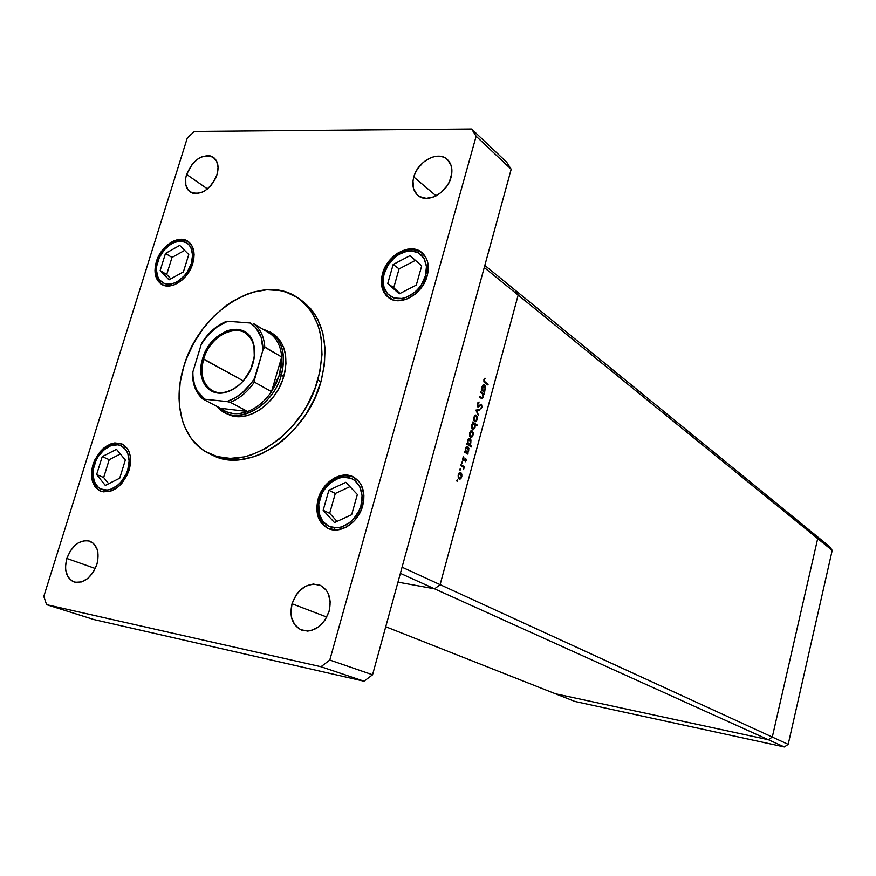 <?xml version="1.0" encoding="UTF-8"?>
<svg xmlns="http://www.w3.org/2000/svg" width="876" height="876" viewBox="0 0 876 876"><rect width="100%" height="100%" fill="white"/><g stroke="black" fill="none" stroke-linecap="round" stroke-linejoin="round"><path stroke-width="1.31" d="M768.351 739.727L555.384 693.759L574.853 701.446L385.736 626.734L555.384 693.759L768.351 739.727L784.338 746.965L574.853 701.446L784.338 746.965L788.192 744.359L784.338 746.965L768.351 739.727L555.384 693.759L768.351 739.727L772.293 737.066L768.351 739.727L772.293 737.066L788.192 744.359L772.293 737.066L768.351 739.727L434.605 588.836L397.967 582.135L434.605 588.836L768.351 739.727M815.282 534.962L817.691 538.598L772.293 737.066L440.113 584.653L434.605 588.836L400.376 573.353L434.605 588.836L440.113 584.653L434.605 588.836L440.113 584.653L772.293 737.066L817.691 538.598L772.293 737.066L817.691 538.598L832.2 550.391L788.192 744.359L832.2 550.391L518.154 295.081L440.113 584.653L518.154 295.081L440.113 584.653L518.154 295.081L817.691 538.598L815.282 534.962L817.691 538.598L815.282 534.962L829.824 546.821L832.2 550.391L829.824 546.821L515.23 290.219L518.154 295.081L484.253 267.519L402.062 567.188L440.113 584.653L402.062 567.188L484.253 267.519L518.154 295.081L515.23 290.219L518.154 295.081L515.23 290.219L484.822 265.417L815.282 534.962M480.585 392.481L480.793 391.725L484.078 393.959L483.87 394.715L483.278 394.31L483.092 397.671L481.625 398.569L479.336 397.102L479.544 396.346L482.183 397.803L482.983 396.489L482.775 394.244L480.585 392.481L482.621 394.003L482.928 396.675L482.139 397.813L479.544 396.346L479.336 397.102L482.15 398.624L483.3 397.08L483.278 394.31L483.87 394.715L484.078 393.959L480.793 391.725L480.585 392.481M477.935 407.099L477.3 404.121L479.041 401.985L477.825 404.197L477.967 406.168L481.307 404.219L482.139 406.891L480.727 408.818L481.734 406.234L481.231 405.019L477.935 407.099L481.077 405.03L481.647 406.705L480.727 408.818L482.085 407.088L481.077 404.23L478.143 406.344L477.825 404.197L479.041 401.985L477.365 403.88L477.935 407.099M475.81 410.132L479.895 409.41L479.676 410.22L476.719 410.669L478.362 415.104L475.81 410.132L478.362 415.104L476.719 410.669L479.676 410.22L479.895 409.41L475.81 410.132M476.38 415.202L477.321 419.177L476.424 421.148L474.989 421.728L473.839 420.414L473.73 417.6L474.912 415.334L476.38 415.202L475.537 415.027L473.806 417.283L474.65 421.564L476.062 421.487L477.234 419.505L477.321 416.812L476.38 415.202L475.329 415.093L476.38 415.202M472.142 430.861L473.095 432.448L473.095 434.814L472.197 436.806L470.751 437.398L469.591 436.106L469.481 433.291L470.664 431.014L472.142 430.861L471.332 430.685L469.558 432.974L470.412 437.244L471.825 437.146L473.007 435.142L473.095 432.448L472.142 430.861L471.135 430.74L472.142 430.861M467.401 452.969L467.817 454.107L464.455 452.071L464.652 451.304L465.244 451.666L465.485 448.129L467.171 446.399L468.868 448.293L468.375 451.906L467.401 452.969L468.759 450.888L467.904 446.585L467.127 446.41L465.287 448.742L465.244 451.666L464.652 451.304L464.455 452.071L467.817 454.107L468.014 453.352L466.185 453.122L467.401 452.969L465.561 452.75L467.401 452.969M456.714 480.376L457.48 480.136L457.075 481.351L457.294 479.895L456.714 480.376M460.853 472.591L461.816 474.135L461.816 476.5L460.918 478.526L459.451 479.172L458.268 477.935L458.148 475.12L459.352 472.799L460.853 472.591L460.13 472.427L458.225 474.803L459.101 479.03L460.546 478.876L461.74 476.829L461.816 474.135L459.955 472.471L460.853 472.591M459.714 469.328L460.469 469.087L460.064 470.303L460.294 468.846L459.714 469.328M460.82 465.485L461.028 464.718L464.4 466.722L463.557 469.624L463.295 467.28L460.82 465.485L463.075 466.974L463.557 469.624L464.4 466.722L461.028 464.718L460.82 465.485M461.575 462.44L462.287 462.101L462.101 463.338L461.532 462.736L461.926 463.415L462.156 461.97L461.575 462.44M465.704 458.389L466.229 460.163L465.255 461.794L465.506 459.166L463.787 460.71L462.846 460.327L462.659 458.455L463.645 456.779L463.371 459.911L465.704 458.389L463.371 459.911L463.645 456.779L462.703 458.279L463.185 460.677L465.506 459.166L465.255 461.794L466.152 460.491L465.704 458.389M469.536 444.931L471.529 446.158L471.332 446.913L466.634 444.022L466.831 443.256L467.423 443.617L467.926 439.533L469.35 438.372L470.97 439.982L470.686 443.574L469.536 444.931L470.916 442.873L470.084 438.558L469.284 438.383L467.466 440.694L467.423 443.617L466.831 443.256L466.634 444.022L471.332 446.913L471.529 446.158L469.744 445.939L471.529 446.158L469.536 444.931L467.751 444.712L469.536 444.931M472.996 423.163L472.591 422.013L477.245 425.013L477.048 425.758L475.11 424.521L475 427.762L473.226 429.755L471.529 427.827L472.383 423.677L471.649 425.221L472.493 429.558L473.303 429.733L475.088 427.444L475.11 424.521L477.048 425.758L477.245 425.013L472.591 422.013L472.996 423.163M484.132 391.09L484.537 392.251L481.252 390.017L481.461 389.262L482.03 389.645L482.534 385.582L483.924 384.487L485.589 386.491L485.085 390.072L484.132 391.09L485.468 389.075L484.647 384.717L483.76 384.52L482.074 386.721L482.03 389.645L481.461 389.262L481.252 390.017L484.537 392.251L484.735 391.506L483.224 391.353L484.735 391.506L484.132 391.09L482.61 390.937L484.132 391.09M484.329 380.195L484.537 381.629L488.129 384.214L487.932 384.958L483.924 381.859L483.913 379.691L484.943 378.18L484.329 380.195L484.943 378.18L483.88 379.834L484.921 382.867L487.932 384.958L488.129 384.214L484.023 382.045L485.162 382.155L484.329 380.195M397.967 582.135L434.605 588.836L397.967 582.135M456.67 480.716L457.491 480.825L456.67 480.716M458.641 478.614L460.546 478.876L458.641 478.614M461.324 476.588L459.856 478.384L458.356 478.143L459.309 478.263L458.181 474.978L460.097 473.237L461.324 476.588L461.28 474.19L459.79 473.325L458.652 475.033L458.674 477.431L460.02 478.351L461.324 476.588M459.659 469.667L460.48 469.777L459.659 469.667M462.451 466.459L464.4 466.722L462.451 466.459M461.532 462.802L462.342 462.9L461.532 462.802M464.4 459.101L465.145 459.188L464.4 459.101M463.875 459.78L464.565 459.867L463.875 459.78M463.086 460.612L463.787 460.71L463.086 460.612M463.075 457.381L463.82 457.469L463.075 457.381M462.648 459.812L463.371 459.911L462.648 459.812M464.587 451.578L465.244 451.666L464.587 451.578M466.93 446.464L467.904 446.585L466.93 446.464M466.47 452.399L467.751 451.906L468.452 450.144L467.379 447.22L465.233 448.961L466.339 452.323L464.499 452.104L466.339 452.323L465.693 449.016L467.127 447.22L468.342 450.647L466.93 452.465L464.992 452.158M466.766 443.541L467.423 443.617L466.766 443.541M469.076 438.438L470.084 438.558L469.076 438.438M467.017 444.176L469.076 444.439L470.16 443.519L470.511 442.621L469.109 444.428L466.722 444.077L468.507 444.296L467.401 440.924L469.284 439.194L470.511 442.621L470.543 440.376L469.558 439.194L467.762 441.471L468.638 444.362M472.536 435.087L471.233 436.62L469.7 436.379L470.609 436.489L469.503 433.171L471.934 431.616L472.602 434.879L472.558 432.481L471.376 431.474L470.116 432.766L469.875 435.197L471.025 436.631L472.525 435.12M470.051 436.938L471.825 437.146L470.051 436.938M472.821 423.272L473.467 423.688L472.821 423.272M474.529 424.367L474.683 427.17L473.303 428.922L471.792 428.703L472.701 428.802L472.065 425.484L474.058 423.842L471.606 425.429L472.295 428.386L473.544 428.846L474.748 426.93L474.518 424.356M475.58 424.816L477.245 425.013L475.58 424.816M474.332 421.29L476.062 421.487L474.332 421.29M476.829 419.243L475.493 420.951L473.96 420.71L474.858 420.808L473.752 417.491L475.537 415.826L476.172 415.958L476.829 419.243L476.621 416.461L475.329 415.892L474.102 418.027L474.398 420.305L475.701 420.874L476.829 419.243M477.65 409.749L479.676 410.22L475.865 410.264L477.65 409.749M476.051 410.603L476.719 410.669L476.051 410.603M477.902 414.217L478.581 414.293L477.902 414.217M477.891 402.73L479.084 402.85L477.891 402.73M477.376 406.267L478.143 406.344L477.376 406.267M480.946 404.263L481.592 404.329L480.946 404.263M481.537 407.033L482.085 407.088L481.537 407.033M481.001 405.051L480.114 404.964M479.917 405.183L480.683 405.26L479.917 405.183M479.128 406.004L479.928 406.092L479.128 406.004M482.435 393.795L484.078 393.959L482.435 393.795M479.533 397.244L481.088 397.397L479.533 397.244M480.125 397.638L481.866 397.813L480.125 397.638M481.373 389.59L482.03 389.645L481.373 389.59M483.519 384.608L484.647 384.717L483.519 384.608M484.997 389.032L483.771 390.532L481.57 390.225L483.092 390.378L482.008 386.984L483.771 385.33L484.439 385.462L485.063 388.813L484.746 385.769L483.059 385.823L482.643 389.853L483.815 390.521L484.986 389.043M486.651 384.071L488.129 384.214L486.651 384.071M484.362 378.782L485.162 378.859L484.362 378.782M483.935 379.636L484.537 379.691L483.935 379.636M300.72 299.767L310.356 308.297L314.385 313.608L317.835 319.532L322.817 333.066L325.051 348.374L324.416 364.843L320.912 381.826L317.791 379.976C303.403 434.321 244.59 472.909 209.276 453.615C182.526 441.23 172.167 403.234 183.807 366.475C199.137 311.33 260.971 272.064 297.205 297.457C320.134 314.528 327 342.034 317.791 379.976L320.912 381.826C330.077 343.972 323.2 316.521 300.282 299.472L297.216 297.468M329.124 611.218C323.299 626.351 314.21 632.68 301.87 630.216C292.475 625.584 289.19 616.77 292.036 603.761L326.825 617.076L292.036 603.761L295.946 595.22L298.771 591.574L305.636 586.197L313.258 584.029L320.496 585.409L326.244 590.161L328.27 593.6L330.208 601.976L329.124 611.218L325.171 619.912L318.952 626.69L311.451 630.501L307.575 631.092L300.348 629.559L294.697 624.676L291.456 617.23L290.909 612.872L292.036 603.761C298.026 588.431 307.279 582.212 319.806 585.102C328.741 589.811 331.851 598.516 329.124 611.218M192.731 263.566C188.329 279.192 171.028 290.613 161.6 284.328C155.227 279.805 153.475 272.239 156.355 261.65L157.143 262.121L156.355 261.65L158.107 257.15L163.385 248.948L170.327 242.794L174.116 240.791L181.606 239.323L185.022 239.914L188.044 241.382L192.446 246.704L194.1 254.489L193.793 258.957L190.968 268.133L185.592 276.477L182.197 279.915L174.663 284.645L170.831 285.773L163.735 285.324L158.315 281.415L155.359 274.692L154.953 270.585L156.355 261.65C160.823 245.992 178.299 234.505 187.782 241.207C193.848 245.74 195.501 253.186 192.731 263.566M427.181 275.896C422.593 294.314 400.179 306.83 388.681 297.709C381.925 292.277 379.877 284.218 382.538 273.553L383.37 274.155L382.538 273.553L387.006 263.829L394.145 255.748L398.394 252.704L407.471 249.222L411.961 248.904L419.976 251.226L425.714 257.161L427.422 261.223L428.178 270.783L427.181 275.896L422.648 285.817L415.344 294.018L406.431 299.242L397.299 300.676L393.094 299.899L386.207 295.53L383.787 292.113L381.399 283.474L382.538 273.553C387.214 255.069 410.001 242.455 421.542 252.299C427.827 257.719 429.711 265.581 427.181 275.896M362.675 505.846C358.328 522.841 340.041 534.568 327.963 528.37C318.196 522.709 314.911 512.92 318.119 499.024L319.017 499.462L318.119 499.024L320.036 493.823L326.08 484.592L334.271 478.033L343.392 475.131L352.086 476.358L359.029 481.57L361.492 485.457L363.901 495.06L363.748 500.404L360.737 511.146L354.561 520.552L346.184 527.155L336.942 529.936L328.248 528.502L321.437 523.114L319.072 519.183L316.827 509.624L318.119 499.024C322.587 481.866 341.29 470.094 353.488 477.015C362.653 482.742 365.719 492.356 362.675 505.846M129.144 470.116C122.322 486.695 112.796 493.681 100.554 491.064C92.177 486.454 89.67 477.628 93.009 464.587L93.852 464.948L93.009 464.587L94.827 459.922L100.203 451.589L103.565 448.238L111.011 443.825L114.811 442.917L121.863 443.913L127.294 448.49L129.122 451.928L130.261 455.98L130.272 465.255L127.305 474.88L121.819 483.355L118.391 486.727L110.825 491.118L103.313 491.841L99.952 490.79L94.619 486.07L91.794 478.548L91.871 469.372L93.009 464.587C99.941 447.877 109.588 441 121.961 443.957C129.966 448.6 132.353 457.327 129.144 470.116M216.974 174.773C210.021 190.114 201.108 195.852 190.223 191.997C185.57 188.329 184.354 182.471 186.588 174.423L207.513 188.942L186.588 174.423L192.391 163.943L198.162 158.742L201.316 157.012L207.568 155.578L210.426 155.95L212.956 157.045L216.646 161.195L218.069 167.425L216.974 174.773L215.529 178.507L211.094 185.405L205.225 190.629L202.028 192.348L195.753 193.695L192.906 193.267L188.351 190.311L185.832 184.989L185.723 178.124L186.588 174.423C193.596 159.016 202.575 153.344 213.514 157.417C217.982 161.085 219.131 166.867 216.974 174.773M451.009 177.412C447.121 193.169 427.006 203.911 417.841 195.359C413.122 191.034 411.775 184.913 413.8 176.996L436.106 195.852L413.8 176.996L415.323 172.922L417.48 169.002L423.393 162.246L430.663 157.735L434.485 156.563L441.745 156.574L444.909 157.79L447.603 159.75L451.151 165.608L451.819 173.273L449.487 181.562L447.286 185.537L441.263 192.381L433.872 196.87L426.273 198.348L419.637 196.596L416.998 194.581L413.571 188.69L412.99 181.08L413.8 176.996C417.732 161.217 438.099 150.398 447.275 159.443C451.698 163.735 452.947 169.725 451.009 177.412M96.842 564.494C91.542 577.788 83.954 583.613 74.077 581.982C66.302 578.193 63.893 570.353 66.85 558.45L95.309 568.502L66.85 558.45L70.43 550.785L75.73 544.719L78.785 542.583L85.125 540.536L88.169 540.689L93.447 543.372L96.962 548.825L97.871 552.351L97.816 560.344L96.842 564.494L93.217 572.28L87.819 578.412L81.512 581.927L75.27 582.299L72.478 581.281L68.065 577.043L65.755 570.451L65.503 566.597L66.85 558.45C72.237 545.058 79.913 539.288 89.889 541.171C97.389 544.992 99.7 552.767 96.842 564.494M270.202 332.07C282.565 340.83 286.288 355.196 281.349 375.169L279.564 374.61L271.505 391.66L254.369 382.1L254.062 381.257L262.986 349.842L264.442 347.027L281.7 357.036L271.505 391.66L276.214 383.403L279.564 374.61L281.426 365.686L281.7 357.036C280.911 346.797 277.232 339.121 270.64 333.975L266.654 331.555L270.64 333.975C277.232 339.121 280.911 346.797 281.7 357.036L279.564 374.61L281.349 375.169C286.813 350.323 280.528 334.95 262.515 329.048L272.567 333.515C284.93 342.264 288.653 356.609 283.736 376.549C276.214 404.613 245.587 424.499 227.333 413.855M46.592 604.659L320.988 666.735L329.792 660.033L476.139 136.24L471.627 129.035L194.439 131.433L187.333 137.882L43.8 596.414L46.592 604.659L320.988 666.735L364.011 681.2L372.563 674.783L511.19 169.287L506.722 162.235L511.19 169.287L372.563 674.783L364.011 681.2L93.973 619.573L364.011 681.2L320.988 666.735L329.792 660.033L372.563 674.783L329.792 660.033L476.139 136.24L511.19 169.287L476.139 136.24L471.627 129.035L506.722 162.235L471.627 129.035L194.439 131.433L187.333 137.882L43.8 596.414L46.592 604.659L93.973 619.573L46.592 604.659M209.342 453.637L212.605 455.202C247.886 474.474 306.589 436.029 320.912 381.826L314.659 398.58L305.91 414.425L295.026 428.682L282.488 440.748L275.754 445.818L261.738 453.746L254.588 456.538L240.407 459.659L226.818 459.462L220.424 458.137L212.539 455.17M183.807 366.475L180.149 382.538L179.054 398.328L179.492 405.96L182.317 420.305L184.694 426.886L191.296 438.569L200.177 447.877L205.389 451.512L217.106 456.538L230.202 458.378L244.174 456.9L251.324 454.918L265.57 448.512L279.269 439.073L291.839 426.962L302.746 412.673L307.421 404.887L314.988 388.451L319.915 371.446L322.007 354.594L321.207 338.585L319.729 331.106L317.572 324.065L311.308 311.604L307.279 306.293L297.632 297.752L286.244 292.19L280.024 290.58L266.884 289.759L253.208 292.091L246.32 294.402L232.786 301.169L226.249 305.571L213.93 316.159L202.969 328.829L193.727 343.118L186.544 358.514L183.807 366.475M271.363 332.825L276.433 336.428L280.747 341.618L283.857 348.057L285.62 355.503L285.948 363.671L284.831 372.223L282.302 380.83L278.459 389.152L273.465 396.839L267.498 403.584L260.829 409.125L253.711 413.242L246.43 415.782L239.279 416.658L232.534 415.837L226.468 413.384M319.784 499.276C321.251 491.622 332.026 475.898 347.29 477.289C362.204 480.125 363.858 497.962 360.945 505.572L362.642 505.978L360.945 505.572L359.149 510.478L353.455 519.161L349.776 522.6L341.476 527.013L337.183 527.823L329.157 526.509L322.861 521.538L319.225 513.708L318.776 504.215L321.558 494.469L324.043 489.969L330.745 482.534L338.902 478.077L343.14 477.201L351.177 478.34L354.66 480.322L359.861 486.749L362.084 495.63L360.945 505.572C359.532 513.402 348.341 529.422 333.033 527.648C318.185 524.417 316.937 506.7 319.784 499.276L319.072 499.243L319.784 499.276M354.112 477.354C336.537 471.222 324.47 484.308 319.083 499.243C315.918 512.821 319.094 522.622 328.61 528.655C319.313 522.808 316.247 513.139 319.39 499.649M334.731 528.359L334.325 527.812M328.872 490.253L323.178 510.237L334.468 522.567L351.659 514.727L357.353 494.48L345.867 482.326L328.872 490.253L335.311 493.462L329.661 513.336L337.052 521.384L329.661 513.336L323.178 510.237L329.661 513.336L335.311 493.462L328.872 490.253L345.867 482.326L357.353 494.48L351.659 514.727L334.468 522.567L323.178 510.237L328.872 490.253M349.951 486.651L335.311 493.462L349.951 486.651M384.214 273.64C385.571 266.424 396.127 250.93 411.402 250.864C426.349 252.168 428.244 268.516 425.451 275.809L427.105 276.159L425.451 275.809L421.257 284.963L418.148 289.025L414.523 292.54L406.3 297.358L402.018 298.486L393.981 297.982L387.608 293.953L383.863 287.032L383.283 278.283L384.214 273.64L388.342 264.651L394.934 257.183L398.865 254.369L407.263 251.149L411.402 250.864L418.805 253.022L424.104 258.508L426.448 266.512L425.451 275.809C424.148 283.167 413.198 298.968 397.857 298.694C382.976 297.019 381.476 280.758 384.214 273.64L383.491 273.728L384.214 273.64M383.94 273.64L383.71 274.407C381.115 284.7 382.976 292.595 389.283 298.114C383.392 294.237 381.454 286.102 383.491 273.728L383.392 274.089M393.171 264.486L387.761 283.474L399.226 293.865L416.297 285.094L421.706 265.866L410.045 255.65L393.171 264.486L399.084 268.888L393.718 287.777L400.004 293.471L387.761 283.474L393.718 287.777L399.084 268.888L393.171 264.486L410.045 255.65L421.706 265.866L416.297 285.094L399.226 293.865L387.761 283.474L393.171 264.486M415.432 260.369L399.084 268.888L415.432 260.369M94.367 464.795C95.922 457.929 105.481 443.738 117.899 444.8C129.966 447.154 130.469 463.075 127.743 469.908L129.111 470.226L127.743 469.908L126.045 474.299L120.987 482.118L117.822 485.238L110.836 489.29L107.288 490.067L100.784 489.005L98.068 487.209L94.236 481.439L92.933 473.577L93.316 469.218L96.042 460.48L98.287 456.418L104.124 449.684L111 445.599L117.899 444.8L121.03 445.698L126.045 449.925L127.732 453.111L129.133 461.006L127.743 469.908C126.21 476.894 116.344 491.348 103.894 489.969C91.903 487.286 91.695 471.474 94.367 464.795L94.367 464.795M102.229 456.615L96.634 474.551L105.306 485.413L119.727 478.186L125.323 460.042L116.497 449.322L102.229 456.615L109.215 459.681L103.675 477.53L108.646 483.738L103.675 477.53L96.634 474.551L103.675 477.53L109.215 459.681L102.229 456.615L116.497 449.322L125.323 460.042L119.727 478.186L105.306 485.413L96.634 474.551L102.229 456.615M120.362 454.009L109.215 459.681L120.362 454.009M157.724 261.716C159.18 255.212 168.564 241.196 181.058 241.086C193.213 242.203 193.957 256.92 191.329 263.49L192.676 263.764L191.329 263.49L187.464 271.735L184.726 275.414L178.189 281.13L174.653 282.959L171.105 283.999L164.546 283.583L159.531 279.991L157.844 277.155L156.421 269.983L156.738 265.91L159.333 257.566L164.217 249.978L170.634 244.294L174.138 242.444L181.058 241.086L187.004 243.002L189.315 245.127L191.067 247.919L192.589 255.113L191.329 263.49C189.906 270.104 180.215 284.371 167.688 284.207C155.599 282.784 155.14 268.144 157.724 261.716L157.724 261.716M165.487 253.427L160.155 270.564L169.035 279.849L183.402 271.878L188.756 254.555L179.722 245.4L165.487 253.427L172.003 257.467L166.703 274.517L170.853 278.853L166.703 274.517L160.155 270.564L166.703 274.517L172.003 257.467L165.487 253.427L179.722 245.4L188.756 254.555L183.402 271.878L169.035 279.849L160.155 270.564L165.487 253.427M188.395 241.634C177.938 237.922 175.748 241.261 169.156 244.711C163.571 249.08 159.607 254.763 157.253 261.771L157.165 262.034M184.628 250.383L172.003 257.467L184.628 250.383M203.681 358.974C197.297 378.333 208.576 396.182 225.307 392.163C238.283 388.517 247.459 379.034 252.835 363.704L252.934 363.485C247.415 379.177 238.02 388.889 224.738 392.623C207.601 396.74 196.082 378.454 202.608 358.634L243.287 380.907L203.681 358.974C209.309 338.64 231.735 324.131 244.875 332.694C253.799 338.935 256.46 349.272 252.835 363.704C247.328 383.94 225.285 398.35 212.266 390.597C202.717 384.389 199.848 373.844 203.681 358.974L202.608 358.634L208.127 346.776L216.569 337.052L226.698 330.909L231.932 329.496L237.013 329.288L241.754 330.307L245.97 332.497L249.485 335.804L252.179 340.107L253.92 345.232L254.303 357.156L250.558 369.727L243.265 380.972L238.622 385.528L233.553 389.13L228.264 391.627L222.975 392.93L217.872 392.995L213.164 391.835L209.025 389.502L205.619 386.086L203.057 381.728L201.436 376.592L201.217 364.832L202.608 358.634C210.01 330.482 245.795 318.36 253.076 342.297C255.212 348.626 255.168 355.689 252.934 363.485L252.857 363.726C255.015 356.094 255.069 349.206 252.978 343.02C245.871 319.641 210.908 331.457 203.681 358.974M281.349 375.169L283.736 376.549L281.349 375.169C273.805 403.288 243.134 423.228 224.869 412.574L217.555 406.738C233.169 427.357 272.622 408.457 281.349 375.169M202.542 341.706L201.261 344.301C208.389 332.781 217.357 325.116 228.132 321.284L250.306 323.014C258.584 328.38 262.811 337.315 262.986 349.842L264.782 347.005C264.037 336.647 260.358 328.883 253.744 323.715L270.64 333.975L253.744 323.715C260.358 328.883 264.037 336.647 264.782 347.005L281.7 357.036L271.505 391.66C264.87 401.241 256.92 407.866 247.656 411.501L220.533 408.293L226.293 411.786L232.928 413.527L240.155 413.439L247.656 411.501C237.067 415.246 228.023 414.173 220.533 408.293L202.827 399.007L226.807 401.536L230.268 402.281L247.656 411.501L220.533 408.293L202.827 399.007L226.807 401.536L234.582 398.208L242.039 393.05L251.817 382.429L254.533 378.29L262.986 349.842L261.147 337.348L255.672 327.536L250.306 323.014L227.442 321.251L216.865 327.109L206.791 336.515L201.261 344.301L192.851 371.95L192.709 375.651M202.728 341.574L201.403 343.852L192.851 371.95L192.95 376.253L194.395 384.301L197.429 391.276L204.677 398.996C196.695 393.258 192.753 384.246 192.851 371.95L192.391 374.829M247.656 411.501C256.92 407.866 264.87 401.241 271.505 391.66L254.369 382.1C247.645 391.835 239.608 398.558 230.268 402.281L247.656 411.501M254.369 382.1L254.533 378.29C247.098 390.192 237.856 397.934 226.807 401.536L230.268 402.281C239.608 398.558 247.645 391.835 254.369 382.1M459.834 479.194L459.276 479.117M459.44 478.329L458.378 478.186M460.097 473.237L459.046 473.095M463.426 459.933L462.648 459.834M467.127 447.22L466.087 447.099M469.284 439.194L468.244 439.073M471.222 437.42L470.609 437.343M470.762 436.566L469.733 436.445M471.321 431.485L470.303 431.364M473.303 429.733L472.69 429.667M473.423 423.699L472.449 423.59M472.821 428.868L471.825 428.758M475.493 421.75L474.858 421.674M475.011 420.896L473.993 420.776M475.537 415.826L474.529 415.717M478.208 406.376L477.387 406.289M481.077 405.03L480.136 404.931M483.289 390.488L481.723 390.324M483.771 385.33L482.764 385.243M422.101 252.759C409.201 246.539 406.333 250.602 398.022 254.084C390.948 258.924 386.108 265.472 383.491 273.728M122.618 444.285C111.734 441.997 110.573 445.15 104.474 448.665C99.59 452.848 96.064 458.225 93.907 464.762C88.859 477.157 96.754 490.867 101.255 491.326M157.253 261.771C154.724 273.016 156.388 280.659 162.257 284.689M225.307 392.163L224.738 392.623M227.366 413.866L224.869 412.574M202.827 399.029C196.038 392.985 192.578 384.586 192.435 373.811M201.798 342.855C208.521 332.475 216.821 325.281 226.709 321.262M252.978 343.02L253.076 342.297"/></g></svg>
